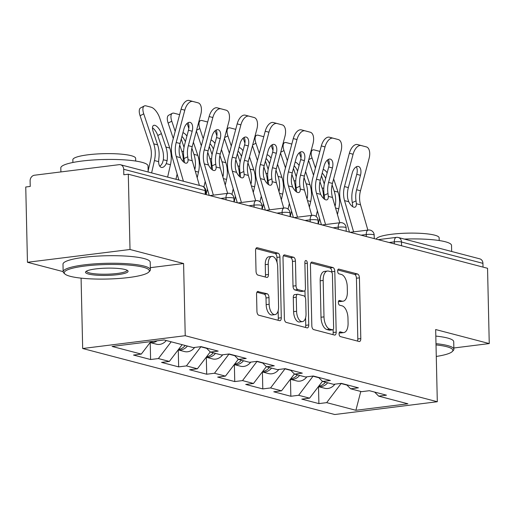 <?xml version="1.0" encoding="UTF-8"?>
<svg xmlns="http://www.w3.org/2000/svg" width="515" height="515" viewBox="0 0 515 515"><rect width="100%" height="100%" fill="white"/><g stroke="black" fill="none" stroke-linecap="round" stroke-linejoin="round"><path stroke-width="0.77" d="M339.076 333.9A2.395 1.21 82.9 0 0 340.364 336.585L359.116 341.497A3.425 1.725 82.9 0 0 359.464 341.522A3.425 1.725 82.9 0 0 360.803 338.587L359.425 277.849A3.425 1.725 82.9 0 0 357.584 274.012L338.831 269.1A2.395 1.21 82.9 0 0 338.587 269.081A2.395 1.21 82.9 0 0 337.647 271.141A2.395 1.21 82.9 0 0 338.941 273.826L341.368 274.463A10.963 5.53 82.9 0 1 347.258 286.739L347.374 291.799A10.963 5.53 82.9 0 1 343.08 301.198A10.963 5.53 82.9 0 1 341.973 301.12L339.546 300.483A2.395 1.21 82.9 0 0 339.301 300.464A2.395 1.21 82.9 0 0 338.361 302.517A2.395 1.21 82.9 0 0 339.649 305.208L342.076 305.839A10.963 5.53 82.9 0 1 347.973 318.116L348.082 323.182A10.963 5.53 82.9 0 1 343.795 332.574A10.963 5.53 82.9 0 1 342.681 332.497L340.254 331.86A2.395 1.21 82.9 0 0 340.009 331.847A2.395 1.21 82.9 0 0 339.076 333.9M258.24 291.432A3.425 1.725 82.9 0 0 257.893 291.406A3.425 1.725 82.9 0 0 256.554 294.342L256.94 311.382A3.425 1.725 82.9 0 0 258.781 315.219L279.606 320.678A3.425 1.725 82.9 0 0 279.954 320.697A3.425 1.725 82.9 0 0 281.293 317.761L279.915 257.024A3.425 1.725 82.9 0 0 278.074 253.193L257.249 247.734A3.425 1.725 82.9 0 0 256.901 247.709A3.425 1.725 82.9 0 0 255.562 250.651L256.032 271.231A3.425 1.725 82.9 0 0 257.873 275.068L266.783 277.405A3.425 1.725 82.9 0 0 267.13 277.424A3.425 1.725 82.9 0 0 268.47 274.489L268.238 264.285A9.161 4.622 82.9 0 1 271.83 256.425A9.161 4.622 82.9 0 1 277.682 266.757L278.589 306.74A9.161 4.622 82.9 0 1 275.004 314.594A9.161 4.622 82.9 0 1 269.145 304.268L268.997 297.606A3.425 1.725 82.9 0 0 267.156 293.769L257.564 291.516M183.591 263.526L130.012 249.492L128.299 174.212L487.544 268.289L489.25 343.576L435.671 329.542L437.306 401.732L185.226 335.716L183.591 263.526L150.335 267.671M311.826 325.757A3.425 1.725 82.9 0 0 313.667 329.594L334.493 335.053A3.425 1.725 82.9 0 0 334.84 335.072A3.425 1.725 82.9 0 0 336.186 332.136L334.802 271.399A3.425 1.725 82.9 0 0 332.96 267.562L312.135 262.109A3.425 1.725 82.9 0 0 311.787 262.084A3.425 1.725 82.9 0 0 310.448 265.025L311.826 325.757M307.049 327.862L286.224 322.409A3.425 1.725 82.9 0 1 284.383 318.573L283.005 257.835A3.425 1.725 82.9 0 1 284.344 254.899A3.425 1.725 82.9 0 1 284.692 254.925L293.608 257.255A3.425 1.725 82.9 0 1 295.449 261.092L296.009 285.728A3.425 1.725 82.9 0 0 297.85 289.565L303.76 291.11A3.425 1.725 82.9 0 0 304.108 291.136A3.425 1.725 82.9 0 0 305.447 288.2L304.867 262.553A2.395 1.21 82.9 0 1 305.807 260.5A2.395 1.21 82.9 0 1 307.339 263.204L308.743 324.952A3.425 1.725 82.9 0 1 307.397 327.888A3.425 1.725 82.9 0 1 307.049 327.862M81.08 278.139L82.677 348.507L185.226 335.716M82.677 348.507L334.756 414.524L437.306 401.732M150.219 342.578L150.599 359.528L158.375 358.562L171.18 341.806M150.599 359.528L133.52 355.06L141.297 354.088L112.077 346.434L164.098 339.952L193.318 347.599L201.088 346.634L218.173 351.101L210.397 352.073L221.366 354.944L229.136 353.979L246.222 358.453L238.445 359.419L249.415 362.29L257.191 361.324L274.27 365.798L266.493 366.764L277.463 369.635L285.239 368.669L302.318 373.143L294.541 374.109L305.511 376.98L313.287 376.014L330.366 380.488L322.596 381.454L333.559 384.332L341.336 383.36L358.414 387.834L350.644 388.799L361.607 391.677L369.384 390.705L386.462 395.179L378.692 396.144L407.906 403.799L355.884 410.288L326.671 402.633L341.22 383.372M318.508 386.649L318.894 403.606L326.671 402.633M318.894 403.606L301.816 399.131L309.586 398.159L298.616 395.288L313.172 376.027M290.46 379.304L290.846 396.26L298.616 395.288M290.846 396.26L273.768 391.786L281.538 390.814L270.568 387.943L285.123 368.682M262.412 371.959L262.798 388.915L270.568 387.943M262.798 388.915L245.713 384.441L253.489 383.469L242.52 380.598L257.075 361.337M234.364 364.614L234.75 381.57L242.52 380.598M234.75 381.57L217.665 377.096L225.441 376.124L214.472 373.253L229.027 353.992M206.315 357.268L206.702 374.225L214.472 373.253M206.702 374.225L189.617 369.751L197.393 368.779L186.424 365.908L200.979 346.647M178.267 349.923L178.654 366.88L186.424 365.908M178.654 366.88L161.568 362.406L169.345 361.433L158.375 358.562M206.322 347.998L210.397 352.073M169.345 361.433L182.149 344.677M200.985 346.853L206.663 348.34M234.37 355.344L238.445 359.419M197.393 368.779L210.262 351.938M229.033 354.198L234.711 355.685M262.418 362.695L266.493 366.764M225.441 376.124L238.31 359.283M257.082 361.549L262.759 363.036M290.466 370.04L294.541 374.109M253.489 383.469L266.358 366.629M285.13 368.894L290.808 370.382M318.515 377.386L322.596 381.454M281.538 390.814L294.406 373.974M313.178 376.24L318.856 377.727M346.563 384.731L350.644 388.799M309.586 398.159L322.454 381.319M483.019 267.105L482.935 263.352L401.481 242.018L401.565 245.777M394.348 243.885L394.303 241.87A5.234 0.895 178.7 0 1 401.481 242.018A5.234 4.429 104.7 0 0 398.327 237.512L479.774 258.845A5.234 4.429 104.7 0 1 482.935 263.352M341.226 383.585L346.904 385.072M374.611 392.076L378.692 396.144M355.884 410.288L360.783 391.458M453.857 347.986L489.25 343.576M130.012 249.492L27.456 262.283L25.75 186.997L30.237 186.436L30.108 180.939A5.234 4.429 -75.3 0 1 34.479 175.222L119.087 164.671A5.234 4.429 -75.3 0 1 120.536 164.761A5.234 4.429 -75.3 0 1 123.69 169.268L123.819 174.772L128.299 174.212M27.456 262.283L63.165 271.63M141.297 354.088L150.837 341.606M339.218 332.748L339.694 332.87A10.963 5.53 82.9 0 0 340.801 332.948L343.795 332.574M343.08 301.198L340.093 301.571A10.963 5.53 82.9 0 1 338.979 301.487L338.503 301.365M357.429 341.059A3.425 1.725 82.9 0 0 357.816 338.96L356.431 278.222A3.425 1.725 82.9 0 0 354.59 274.386L337.795 269.982M331.827 272.364L331.815 271.772A3.425 1.725 82.9 0 0 329.973 267.935L310.828 262.927M332.812 334.608A3.425 1.725 82.9 0 0 333.192 332.51L333.128 329.594M332.445 329.819A2.395 1.21 82.9 0 0 332.69 329.832A2.395 1.21 82.9 0 0 333.63 327.778L332.42 274.463A2.395 1.21 82.9 0 0 331.132 271.778L328.57 271.109A10.963 5.53 82.9 0 0 327.456 271.032A10.963 5.53 82.9 0 0 323.169 280.43L323.993 316.873A10.963 5.53 82.9 0 0 329.89 329.149L332.445 329.819L329.458 330.192A2.395 1.21 82.9 0 0 329.697 330.205A2.395 1.21 82.9 0 0 329.928 330.128M327.456 271.032L324.469 271.405A10.963 5.53 82.9 0 0 320.176 280.804L323.169 280.43M329.458 330.192L326.896 329.523A10.963 5.53 82.9 0 1 321.006 317.24L320.176 280.804M283.385 255.736L290.615 257.629L293.608 257.255M304.108 291.136L301.12 291.509A3.425 1.725 82.9 0 1 300.773 291.484L294.857 289.939A3.425 1.725 82.9 0 1 293.016 286.102L292.456 261.466A3.425 1.725 82.9 0 0 290.615 257.629M304.957 290.492L305.112 297.091M305.582 317.826L305.749 325.326L308.743 324.952M296.589 311.285A9.161 4.622 82.9 0 0 302.44 321.618A9.161 4.622 82.9 0 0 306.032 313.757L305.71 299.672A3.425 1.725 82.9 0 0 303.869 295.835L297.953 294.284A3.425 1.725 82.9 0 0 297.606 294.265A3.425 1.725 82.9 0 0 296.267 297.2L296.589 311.285L293.595 311.659A9.161 4.622 82.9 0 0 299.453 321.984L302.44 321.618M294.966 294.657A3.425 1.725 82.9 0 0 294.619 294.632A3.425 1.725 82.9 0 0 293.28 297.573L296.267 297.2M293.595 311.659L293.28 297.573M305.369 327.424A3.425 1.725 82.9 0 0 305.749 325.326M275.004 314.594L272.01 314.968A9.161 4.622 82.9 0 1 266.158 304.642L266.004 297.979A3.425 1.725 82.9 0 0 264.163 294.142L256.934 292.25M271.83 256.425L268.836 256.798A9.161 4.622 82.9 0 0 265.251 264.659L268.238 264.285M265.103 276.961A3.425 1.725 82.9 0 0 265.483 274.862L265.251 264.659M277.044 262.399L276.928 257.397A3.425 1.725 82.9 0 0 275.087 253.56L255.942 248.552M277.926 320.233A3.425 1.725 82.9 0 0 278.306 318.135L278.139 310.809M323.536 198.41A27.919 23.626 -75.3 0 0 323.542 196.685A27.919 23.626 -75.3 0 0 322.042 187.917L319.963 181.686M334.544 204.526L335.42 204.713A27.919 23.626 -75.3 0 0 335.677 199.865A27.919 23.626 -75.3 0 0 334.177 191.091L332.098 184.866M337.434 214.504L338.735 208.82A27.919 23.626 -75.3 0 0 339.546 200.876A27.919 23.626 -75.3 0 0 338.046 192.108L333.643 178.911M318.322 223.974L319.59 218.424M335.42 204.713L335.072 206.341M329.066 165.212L328.029 162.109A10.467 4.416 62.3 0 0 327.283 160.171M319.867 151.416A10.467 4.416 62.3 0 0 319.5 151.301L314.285 149.936A10.467 4.416 62.3 0 0 312.56 150.058A10.467 4.416 62.3 0 0 312.026 157.918L308.768 159.624M315.425 168.096L312.026 157.918M324.283 184.048L321.502 175.737M323.188 169.409A8.028 3.386 -117.7 0 1 327.167 172.77M325.647 178.486A8.028 3.386 62.3 0 0 322.203 173.104M308.569 160.377L313.526 175.235M317.382 210.822L316.101 216.435M318.425 386.604A11.517 9.746 -75.3 0 0 327.649 382.78M318.405 386.623L324.733 388.278A11.517 9.746 -75.3 0 0 334.911 384.158M318.798 386.108A11.517 9.746 -75.3 0 0 325.493 382.214M348.352 187.582L352.196 173.137A8.028 4.274 -75 0 1 358.395 166.461A8.028 4.274 -75 0 1 360.468 175.3L356.625 189.752A23.381 19.789 -75.3 0 0 355.71 197.367A23.381 19.789 -75.3 0 0 356.026 200.856L356.354 203.721A8.028 3.496 -115.1 0 1 355.125 207.12A8.028 3.496 -115.1 0 1 353.844 207.191A8.028 3.496 -115.1 0 1 348.745 201.732L347.754 198.693A23.381 19.789 -75.3 0 1 347.438 195.198A23.381 19.789 -75.3 0 1 348.352 187.582L344.49 186.572A23.381 19.789 -75.3 0 0 343.569 194.187A23.381 19.789 -75.3 0 0 344.548 200.631L353.605 231.872M349.479 232.136L340.853 202.369A27.919 23.626 104.7 0 1 339.688 194.67A27.919 23.626 104.7 0 1 340.782 185.58L349.376 153.258A10.467 5.575 -75 0 1 357.462 144.554L366.39 146.91A10.467 5.575 105 0 0 366.39 146.91A10.467 5.575 105 0 1 369.088 158.44L360.494 190.762A23.381 19.789 -75.3 0 0 359.573 198.378A23.381 19.789 -75.3 0 0 360.552 204.822L367.877 230.089M352.633 206.618A8.028 3.496 64.9 0 0 352.659 205.459L352.299 202.607A27.919 23.626 104.7 0 1 351.822 197.85A27.919 23.626 104.7 0 1 352.917 188.754L356.76 174.308A8.028 4.274 105 0 0 356.335 166.796M362.676 145.919A10.467 5.575 -75 0 1 362.695 145.925L357.462 144.554M361.176 145.545A10.467 5.575 105 0 0 353.09 154.249L344.49 186.572M436.282 356.451A42.571 7.268 178.7 0 0 452.247 351.571A42.571 7.268 178.7 0 0 446.775 346.717A42.571 7.268 178.7 0 0 436.018 344.908M435.993 343.653A43.621 7.442 -1.3 0 1 447.651 345.571A43.621 7.442 -1.3 0 1 453.889 349.241A43.621 7.442 -1.3 0 1 453.258 350.548L452.247 351.571M404.288 239.076A43.621 7.442 -1.3 0 1 445.295 241.754A43.621 7.442 -1.3 0 1 451.533 245.43L451.668 251.487M376.343 239.166A31.409 5.362 -1.3 0 1 399.44 233.52A31.409 5.362 -1.3 0 1 434.647 235.155A31.409 5.362 -1.3 0 1 439.141 237.795L439.205 240.537M435.819 336.089A43.621 7.442 -1.3 0 1 447.477 338.007A43.621 7.442 -1.3 0 1 453.715 341.683L453.889 349.241M143.273 267.234A42.571 7.268 178.7 0 0 91.818 265.309A42.571 7.268 178.7 0 0 64.909 273.993A42.571 7.268 178.7 0 0 70.323 276.33A42.571 7.268 178.7 0 0 114.652 278.75A42.571 7.268 178.7 0 0 148.745 272.087A42.571 7.268 178.7 0 0 143.273 267.234M64.909 273.993L63.854 273.014A43.621 7.442 -1.3 0 1 63.165 271.74A43.621 7.442 -1.3 0 1 95.03 263.834A43.621 7.442 -1.3 0 1 144.149 266.088A43.621 7.442 -1.3 0 1 150.386 269.757A43.621 7.442 -1.3 0 1 149.756 271.064L148.745 272.087M125.036 269.506A21.289 3.631 -1.3 0 1 127.746 270.678A21.289 3.631 -1.3 0 1 114.291 275.016A21.289 3.631 -1.3 0 1 88.561 274.057A21.289 3.631 -1.3 0 1 85.825 271.624A21.289 3.631 -1.3 0 1 102.871 268.296A21.289 3.631 -1.3 0 1 125.036 269.506M86.546 271.109A20.24 3.457 178.7 0 0 86.539 271.205A20.24 3.457 178.7 0 0 89.436 272.911A20.24 3.457 178.7 0 0 112.225 273.954A20.24 3.457 178.7 0 0 127.012 270.291A20.24 3.457 178.7 0 0 126.999 270.195M60.899 171.926L60.809 167.922A43.621 7.442 -1.3 0 1 92.674 160.023A43.621 7.442 -1.3 0 1 141.792 162.27A43.621 7.442 -1.3 0 1 148.03 165.946L148.166 172.004M72.905 162.483L72.84 159.74A31.409 5.362 -1.3 0 1 95.784 154.049A31.409 5.362 -1.3 0 1 131.145 155.672A31.409 5.362 -1.3 0 1 135.638 158.311L135.703 161.053M63.165 271.74L62.991 264.176A43.621 7.442 -1.3 0 1 94.857 256.277A43.621 7.442 -1.3 0 1 143.975 258.524A43.621 7.442 -1.3 0 1 150.213 262.199L150.386 269.757M295.481 191.065A27.919 23.626 -75.3 0 0 295.494 189.34A27.919 23.626 -75.3 0 0 293.994 180.572L291.915 174.34M306.496 197.181L307.371 197.367A27.919 23.626 -75.3 0 0 307.629 192.52A27.919 23.626 -75.3 0 0 306.129 183.746L304.05 177.52M309.386 207.159L310.687 201.468A27.919 23.626 -75.3 0 0 311.491 193.531A27.919 23.626 -75.3 0 0 309.998 184.763L305.588 171.566M290.273 216.628L291.535 211.079M307.371 197.367L307.024 198.996M301.018 157.867L299.981 154.758A10.467 4.416 62.3 0 0 299.234 152.82M291.818 144.071A10.467 4.416 62.3 0 0 291.451 143.955L286.237 142.591A10.467 4.416 62.3 0 0 284.512 142.713A10.467 4.416 62.3 0 0 283.977 150.567L280.72 152.279M287.376 160.751L283.977 150.567M296.228 176.703L293.453 168.386M295.14 162.064A8.028 3.386 -117.7 0 1 299.118 165.424M297.599 171.141A8.028 3.386 62.3 0 0 294.155 165.759M280.521 153.032L285.477 167.89M289.333 203.47L288.052 209.09M306.856 376.813A11.517 9.746 -75.3 0 1 296.685 380.933L290.357 379.278A11.517 9.746 -75.3 0 0 299.601 375.435M290.75 378.763A11.517 9.746 -75.3 0 0 297.445 374.869M267.433 183.72A27.919 23.626 -75.3 0 0 267.446 181.995A27.919 23.626 -75.3 0 0 265.946 173.227L263.867 166.995M278.448 189.835L279.323 190.022A27.919 23.626 -75.3 0 0 279.581 185.175A27.919 23.626 -75.3 0 0 278.081 176.4L276.001 170.169M281.338 199.814L282.638 194.123A27.919 23.626 -75.3 0 0 283.443 186.185A27.919 23.626 -75.3 0 0 281.943 177.418L277.54 164.221M262.225 209.283L263.487 203.734M279.323 190.022L278.976 191.651M272.969 150.515L271.933 147.412A10.467 4.416 62.3 0 0 271.186 145.475M263.77 136.726A10.467 4.416 62.3 0 0 263.403 136.61L258.189 135.245A10.467 4.416 62.3 0 0 256.464 135.361A10.467 4.416 62.3 0 0 255.929 143.221L252.672 144.934M259.328 153.406L255.929 143.221M268.18 169.358L265.405 161.041M267.092 154.719A8.028 3.386 -117.7 0 1 271.07 158.079M269.551 163.796A8.028 3.386 62.3 0 0 266.107 158.414M252.472 145.687L257.429 160.545M261.285 196.125L260.004 201.745M262.322 371.907A11.517 9.746 -75.3 0 0 271.553 368.09M262.309 371.933L268.637 373.587A11.517 9.746 -75.3 0 0 278.808 369.467M262.702 371.418A11.517 9.746 -75.3 0 0 269.397 367.523M239.385 176.375A27.919 23.626 -75.3 0 0 239.391 174.649A27.919 23.626 -75.3 0 0 237.898 165.875L235.819 159.65M250.399 182.484L251.275 182.677A27.919 23.626 -75.3 0 0 251.532 177.823A27.919 23.626 -75.3 0 0 250.032 169.055L247.953 162.824M253.29 192.468L254.584 186.778A27.919 23.626 -75.3 0 0 255.395 178.84A27.919 23.626 -75.3 0 0 253.895 170.066L249.492 156.875M234.177 201.938L235.439 196.389M251.275 182.677L250.927 184.306M244.921 143.17L243.885 140.067A10.467 4.416 62.3 0 0 243.132 138.129M235.716 129.381A10.467 4.416 62.3 0 0 235.355 129.265L230.141 127.9A10.467 4.416 62.3 0 0 228.415 128.016A10.467 4.416 62.3 0 0 227.881 135.876L224.624 137.589M231.28 146.06L227.881 135.876M240.132 162.013L237.357 153.695M239.037 147.374A8.028 3.386 -117.7 0 1 243.022 150.734M241.496 156.451A8.028 3.386 62.3 0 0 238.059 151.069M224.424 138.335L229.381 153.2M233.237 188.78L231.956 194.4M234.274 364.562A11.517 9.746 -75.3 0 0 243.505 360.745M234.261 364.581L240.589 366.242A11.517 9.746 -75.3 0 0 250.76 362.122M234.653 364.073A11.517 9.746 -75.3 0 0 241.342 360.178M211.337 169.029A27.919 23.626 -75.3 0 0 211.343 167.304A27.919 23.626 -75.3 0 0 209.843 158.53L207.764 152.305M222.351 175.139L223.22 175.332A27.919 23.626 -75.3 0 0 223.484 170.478A27.919 23.626 -75.3 0 0 221.984 161.71L219.905 155.479M225.242 185.123L226.536 179.432A27.919 23.626 -75.3 0 0 227.347 171.495A27.919 23.626 -75.3 0 0 225.847 162.721L221.444 149.53M206.129 194.593L207.391 189.044M223.22 175.332L222.879 176.96M216.873 135.825L215.837 132.722A10.467 4.416 62.3 0 0 215.083 130.784M207.667 122.036A10.467 4.416 62.3 0 0 207.307 121.92L202.092 120.555A10.467 4.416 62.3 0 0 200.367 120.671A10.467 4.416 62.3 0 0 199.833 128.531L196.576 130.244M203.232 138.715L199.833 128.531M212.083 154.667L209.309 146.35M210.989 140.022A8.028 3.386 -117.7 0 1 214.974 143.389M213.448 149.105A8.028 3.386 62.3 0 0 210.011 143.724M196.376 130.99L201.333 145.854M205.189 181.434L203.908 187.054M206.225 357.217A11.517 9.746 -75.3 0 0 215.457 353.399M206.212 357.236L212.541 358.897A11.517 9.746 -75.3 0 0 222.712 354.777M206.605 356.728A11.517 9.746 -75.3 0 0 213.294 352.833M183.289 161.684A27.919 23.626 -75.3 0 0 183.295 159.959A27.919 23.626 -75.3 0 0 181.795 151.185L179.716 144.96M194.303 167.793L195.172 167.98A27.919 23.626 -75.3 0 0 195.436 163.133A27.919 23.626 -75.3 0 0 193.936 154.365L191.857 148.133M197.194 177.778L198.487 172.087A27.919 23.626 -75.3 0 0 199.299 164.15A27.919 23.626 -75.3 0 0 197.799 155.376L193.395 142.185M195.172 167.98L194.825 169.615M188.825 128.48L187.788 125.377A10.467 4.416 62.3 0 0 187.035 123.439M179.619 114.691A10.467 4.416 62.3 0 0 179.259 114.575L174.044 113.21A10.467 4.416 62.3 0 0 172.319 113.326A10.467 4.416 62.3 0 0 171.785 121.186L168.141 123.098L173.285 138.509M175.184 131.37L171.785 121.186M184.035 147.322L181.261 139.005M182.941 132.677A8.028 3.386 -117.7 0 1 186.919 136.044M185.4 141.76A8.028 3.386 62.3 0 0 181.956 136.378M168.141 123.098A10.467 4.416 -117.7 0 1 168.675 115.238L172.319 113.326M177.134 174.089L175.956 179.278M178.177 349.872A11.517 9.746 -75.3 0 0 187.402 346.054M178.164 349.891L184.492 351.552A11.517 9.746 -75.3 0 0 194.664 347.432M178.551 349.382A11.517 9.746 -75.3 0 0 185.245 345.488M320.304 180.237L324.147 165.791A8.028 4.274 -75 0 1 330.347 159.116A8.028 4.274 -75 0 1 330.36 159.122A8.028 4.274 -75 0 1 332.42 167.954L328.576 182.407A23.381 19.789 -75.3 0 0 327.662 190.022A23.381 19.789 -75.3 0 0 327.978 193.511L328.306 196.376A8.028 3.496 -115.1 0 1 327.077 199.775A8.028 3.496 -115.1 0 1 325.795 199.846A8.028 3.496 -115.1 0 1 320.697 194.387L319.706 191.348A23.381 19.789 -75.3 0 1 319.39 187.853A23.381 19.789 -75.3 0 1 320.304 180.237L316.442 179.226A23.381 19.789 -75.3 0 0 315.521 186.842A23.381 19.789 -75.3 0 0 316.5 193.286L325.557 224.527M321.431 224.785L312.798 195.018A27.919 23.626 104.7 0 1 311.639 187.325A27.919 23.626 104.7 0 1 312.734 178.235L321.328 145.912A10.467 5.575 -75 0 1 329.413 137.209L338.336 139.565A10.467 5.575 105 0 1 338.355 139.571A10.467 5.575 105 0 1 341.039 151.095L332.439 183.417A23.381 19.789 -75.3 0 0 331.525 191.033A23.381 19.789 -75.3 0 0 332.503 197.477L339.829 222.744M324.585 199.273A8.028 3.496 64.9 0 0 324.611 198.114L324.25 195.262A27.919 23.626 104.7 0 1 323.774 190.505A27.919 23.626 104.7 0 1 324.868 181.409L328.712 166.963A8.028 4.274 105 0 0 328.287 159.45M338.336 139.565L329.413 137.209M334.628 138.574A10.467 5.575 -75 0 1 334.647 138.58A10.467 5.575 -75 0 1 334.66 138.58L338.355 139.571M333.121 138.2A10.467 5.575 105 0 0 325.036 146.904L316.442 179.226M292.256 172.892L296.099 158.446A8.028 4.274 -75 0 1 302.299 151.77A8.028 4.274 -75 0 1 304.371 160.609L300.528 175.061A23.381 19.789 -75.3 0 0 299.614 182.671A23.381 19.789 -75.3 0 0 299.93 186.166L300.258 189.031A8.028 3.496 -115.1 0 1 299.028 192.43A8.028 3.496 -115.1 0 1 297.747 192.501A8.028 3.496 -115.1 0 1 292.642 187.042L291.657 184.003A23.381 19.789 -75.3 0 1 291.342 180.507A23.381 19.789 -75.3 0 1 292.256 172.892L288.394 171.881A23.381 19.789 -75.3 0 0 287.473 179.497A23.381 19.789 -75.3 0 0 288.452 185.941L297.509 217.182M293.383 217.439L284.75 187.672A27.919 23.626 104.7 0 1 283.591 179.98A27.919 23.626 104.7 0 1 284.679 170.89L293.28 138.567A10.467 5.575 -75 0 1 301.365 129.864L310.288 132.22A10.467 5.575 105 0 1 310.307 132.226A10.467 5.575 105 0 1 312.991 143.749L304.391 176.072A23.381 19.789 -75.3 0 0 303.477 183.688A23.381 19.789 -75.3 0 0 304.455 190.132L311.781 215.399M296.537 191.928A8.028 3.496 64.9 0 0 296.556 190.769L296.202 187.917A27.919 23.626 104.7 0 1 295.726 183.16A27.919 23.626 104.7 0 1 296.82 174.064L300.663 159.618A8.028 4.274 105 0 0 300.239 152.105M310.288 132.22L306.58 131.228A10.467 5.575 -75 0 1 306.599 131.228L301.365 129.864M310.307 132.226L306.599 131.228A10.467 5.575 -75 0 1 306.612 131.235M305.073 130.855A10.467 5.575 105 0 0 296.988 139.559L288.394 171.881M264.208 165.547L268.051 151.101A8.028 4.274 -75 0 1 274.25 144.425A8.028 4.274 -75 0 1 274.263 144.432A8.028 4.274 -75 0 1 276.323 153.264L272.48 167.71A23.381 19.789 -75.3 0 0 271.56 175.325A23.381 19.789 -75.3 0 0 271.875 178.821L272.21 181.686A8.028 3.496 -115.1 0 1 270.98 185.085A8.028 3.496 -115.1 0 1 269.699 185.155A8.028 3.496 -115.1 0 1 264.594 179.69L263.609 176.658A23.381 19.789 -75.3 0 1 263.294 173.162A23.381 19.789 -75.3 0 1 264.208 165.547L260.339 164.536A23.381 19.789 -75.3 0 0 259.425 172.152A23.381 19.789 -75.3 0 0 260.403 178.596L269.461 209.837M265.334 210.094L256.702 180.327A27.919 23.626 104.7 0 1 255.537 172.634A27.919 23.626 104.7 0 1 256.631 163.538L265.231 131.222A10.467 5.575 -75 0 1 273.317 122.519L282.239 124.875A10.467 5.575 105 0 0 282.239 124.875A10.467 5.575 105 0 1 284.943 136.404L276.343 168.727A23.381 19.789 -75.3 0 0 275.428 176.342A23.381 19.789 -75.3 0 0 276.401 182.786L283.726 208.054M268.489 184.582A8.028 3.496 64.9 0 0 268.508 183.424L268.154 180.572A27.919 23.626 104.7 0 1 267.678 175.815A27.919 23.626 104.7 0 1 268.772 166.718L272.615 152.273A8.028 4.274 105 0 0 272.184 144.76M278.531 123.883A10.467 5.575 -75 0 1 278.544 123.883L273.317 122.519M277.025 123.51A10.467 5.575 105 0 0 268.939 132.213L260.339 164.536M236.16 158.202L240.003 143.756A8.028 4.274 -75 0 1 246.202 137.08A8.028 4.274 -75 0 1 248.275 145.919L244.432 160.365A23.381 19.789 -75.3 0 0 243.511 167.98A23.381 19.789 -75.3 0 0 243.827 171.476L244.161 174.34A8.028 3.496 -115.1 0 1 242.932 177.739A8.028 3.496 -115.1 0 1 241.651 177.81A8.028 3.496 -115.1 0 1 236.546 172.345L235.561 169.306A23.381 19.789 -75.3 0 1 235.246 165.817A23.381 19.789 -75.3 0 1 236.16 158.202L232.291 157.191A23.381 19.789 -75.3 0 0 231.377 164.806A23.381 19.789 -75.3 0 0 232.355 171.25L241.406 202.485M237.286 202.749L228.654 172.982A27.919 23.626 104.7 0 1 227.488 165.289A27.919 23.626 104.7 0 1 228.583 156.193L237.183 123.877A10.467 5.575 -75 0 1 245.269 115.173L254.191 117.529A10.467 5.575 105 0 1 254.21 117.536A10.467 5.575 105 0 1 256.895 129.059L248.294 161.382A23.381 19.789 -75.3 0 0 247.38 168.997A23.381 19.789 -75.3 0 0 248.352 175.441L255.678 200.708M240.441 177.237A8.028 3.496 64.9 0 0 240.46 176.078L240.106 173.227A27.919 23.626 104.7 0 1 239.63 168.469A27.919 23.626 104.7 0 1 240.724 159.373L244.567 144.927A8.028 4.274 105 0 0 244.136 137.415M254.191 117.529L250.483 116.538A10.467 5.575 -75 0 1 250.496 116.538L245.269 115.173M254.21 117.536L250.496 116.538A10.467 5.575 -75 0 1 250.515 116.544M248.977 116.165A10.467 5.575 105 0 0 240.891 124.868L232.291 157.191M208.112 150.856L211.955 136.411A8.028 4.274 -75 0 1 218.154 129.735A8.028 4.274 -75 0 1 220.227 138.574L216.384 153.019A23.381 19.789 -75.3 0 0 215.463 160.635A23.381 19.789 -75.3 0 0 215.779 164.131L216.113 166.995A8.028 3.496 -115.1 0 1 214.884 170.394A8.028 3.496 -115.1 0 1 213.596 170.465A8.028 3.496 -115.1 0 1 208.498 165L207.513 161.961A23.381 19.789 -75.3 0 1 207.191 158.472A23.381 19.789 -75.3 0 1 208.112 150.856L204.243 149.846A23.381 19.789 -75.3 0 0 203.328 157.461A23.381 19.789 -75.3 0 0 204.301 163.905L213.358 195.14M209.238 195.404L200.605 165.637A27.919 23.626 104.7 0 1 199.44 157.944A27.919 23.626 104.7 0 1 200.535 148.848L209.135 116.532A10.467 5.575 -75 0 1 217.221 107.822L226.143 110.184A10.467 5.575 105 0 0 226.143 110.184A10.467 5.575 105 0 1 228.847 121.714L220.246 154.037A23.381 19.789 -75.3 0 0 219.332 161.652A23.381 19.789 -75.3 0 0 220.304 168.096L227.63 193.363M212.392 169.892A8.028 3.496 64.9 0 0 212.412 168.733L212.058 165.875A27.919 23.626 104.7 0 1 211.581 161.124A27.919 23.626 104.7 0 1 212.669 152.028L216.512 137.582A8.028 4.274 105 0 0 216.088 130.07M222.467 109.199A10.467 5.575 -75 0 0 222.448 109.193L226.156 110.184L222.435 109.193A10.467 5.575 -75 0 1 222.448 109.193L217.221 107.822M220.929 108.82A10.467 5.575 105 0 0 212.843 117.523L204.243 149.846M167.626 177.096L170.439 164.742A27.919 23.626 -75.3 0 0 171.25 156.805A27.919 23.626 -75.3 0 0 169.75 148.03L159.74 118.032A10.467 4.416 62.3 0 0 151.21 107.229L145.996 105.865A10.467 4.416 62.3 0 0 144.271 105.981A10.467 4.416 62.3 0 0 143.737 113.841L140.093 115.753L150.103 145.751A23.381 19.789 104.7 0 1 151.359 153.097A23.381 19.789 104.7 0 1 150.683 159.747L148.14 170.903M151.622 172.905L154.436 160.551A27.919 23.626 -75.3 0 0 155.247 152.614A27.919 23.626 -75.3 0 0 153.747 143.84L143.737 113.841M167.124 160.635L166.242 163.641A8.028 4.274 -77.9 0 1 161.453 167.433A8.028 4.274 -77.9 0 1 161.356 167.407A8.028 4.274 -77.9 0 1 158.633 161.652L158.852 158.472A27.919 23.626 -75.3 0 0 159.116 153.625A27.919 23.626 -75.3 0 0 157.616 144.857L153.135 131.441A8.028 3.386 -117.7 0 1 153.547 125.415A8.028 3.386 -117.7 0 1 154.873 125.325A8.028 3.386 -117.7 0 1 161.407 133.61L157.764 135.522L162.244 148.932A23.381 19.789 104.7 0 1 163.5 156.277A23.381 19.789 104.7 0 1 163.339 159.824L167.124 160.635A27.919 23.626 -75.3 0 0 167.381 155.788A27.919 23.626 -75.3 0 0 165.888 147.02L161.407 133.61M159.753 166.191A8.028 4.274 102.1 0 0 162.489 162.837L163.339 159.824M157.764 135.522A8.028 3.386 62.3 0 0 152.492 127.836M140.093 115.753A10.467 4.416 -117.7 0 1 140.627 107.892L144.271 105.981M166.281 340.518A11.517 9.746 -75.3 0 1 156.444 344.207L150.116 342.546A11.517 9.746 -75.3 0 0 157.12 340.821M150.502 342.037A11.517 9.746 -75.3 0 0 153.09 341.323M180.063 143.511L183.907 129.065A8.028 4.274 -75 0 1 190.106 122.39A8.028 4.274 -75 0 1 190.119 122.39A8.028 4.274 -75 0 1 192.179 131.228L188.329 145.674A23.381 19.789 -75.3 0 0 187.415 153.29A23.381 19.789 -75.3 0 0 187.73 156.785L188.059 159.65A8.028 3.496 -115.1 0 1 186.836 163.049A8.028 3.496 -115.1 0 1 185.548 163.12A8.028 3.496 -115.1 0 1 180.45 157.654L179.458 154.616A23.381 19.789 -75.3 0 1 179.143 151.127A23.381 19.789 -75.3 0 1 180.063 143.511L176.194 142.501A23.381 19.789 -75.3 0 0 175.28 150.11A23.381 19.789 -75.3 0 0 176.252 156.56L183.411 181.228M178.859 180.038L172.557 158.292A27.919 23.626 104.7 0 1 171.392 150.599A27.919 23.626 104.7 0 1 172.486 141.503L181.087 109.186A10.467 5.575 -75 0 1 189.172 100.477L198.095 102.839A10.467 5.575 105 0 1 198.108 102.839A10.467 5.575 105 0 1 200.799 114.369L192.198 146.691A23.381 19.789 -75.3 0 0 191.284 154.3A23.381 19.789 -75.3 0 0 192.256 160.751L199.408 185.419M184.338 162.547A8.028 3.496 64.9 0 0 184.364 161.382L184.003 158.53A27.919 23.626 104.7 0 1 183.527 153.779A27.919 23.626 104.7 0 1 184.621 144.683L188.464 130.237A8.028 4.274 105 0 0 188.039 122.725M198.095 102.839L189.172 100.477M194.387 101.848A10.467 5.575 -75 0 1 194.4 101.848A10.467 5.575 -75 0 1 194.419 101.854L198.108 102.839M192.88 101.474A10.467 5.575 105 0 0 184.795 110.178L176.194 142.501M205.228 194.355L205.144 190.602L123.69 169.268M205.968 194.548L205.891 191.039A5.234 0.895 -1.3 0 0 205.144 190.602A5.234 4.429 -75.3 0 0 201.983 186.095L120.536 164.761M378.177 239.649L396.35 237.383A5.234 2.639 82.9 0 0 394.303 241.87L389.128 242.514M366.3 236.54L366.255 234.525A5.234 0.895 178.7 0 1 373.433 234.673A5.234 0.895 -1.3 0 1 374.18 235.11A5.234 5.234 0 0 0 368.302 230.038A5.234 2.639 82.9 0 0 366.255 234.525L361.079 235.168M338.252 229.194L338.201 227.179L333.031 227.823M310.197 221.849L310.152 219.834L304.983 220.478M282.149 214.504L282.104 212.489L276.935 213.133M254.101 207.152L254.056 205.144L248.887 205.788M226.053 199.807L226.008 197.799L220.832 198.442M345.385 227.327A5.234 0.895 -1.3 0 1 346.132 227.765A5.234 5.234 0 0 0 340.254 222.692A5.234 2.639 82.9 0 0 338.201 227.179A5.234 0.895 178.7 0 1 345.385 227.327M317.337 219.982A5.234 0.895 -1.3 0 1 318.083 220.42A5.234 5.234 0 0 0 312.206 215.347A5.234 2.639 82.9 0 0 310.152 219.834A5.234 0.895 178.7 0 1 317.337 219.982M289.288 212.637A5.234 0.895 -1.3 0 1 290.035 213.075A5.234 5.234 0 0 0 284.158 208.002A5.234 2.639 82.9 0 0 282.104 212.489A5.234 0.895 178.7 0 1 289.288 212.637M261.24 205.292A5.234 0.895 -1.3 0 1 261.987 205.73A5.234 5.234 0 0 0 256.103 200.657A5.234 2.639 82.9 0 0 254.056 205.144A5.234 0.895 178.7 0 1 261.24 205.292M233.192 197.947A5.234 0.895 -1.3 0 1 233.939 198.384A5.234 5.234 0 0 0 228.055 193.312A5.234 2.639 82.9 0 0 226.008 197.799A5.234 0.895 178.7 0 1 233.192 197.947M339.694 332.87L342.681 332.497M339.07 300.541L339.546 300.483M338.979 301.487L341.973 301.12M338.355 269.158L338.831 269.1M354.59 274.386L357.584 274.012M356.431 278.222L359.425 277.849M357.816 338.96L360.803 338.587M339.784 331.924L340.254 331.86M311.459 262.193L312.135 262.109M329.973 267.935L332.96 267.562M331.815 271.772L334.802 271.399M333.192 332.51L336.186 332.136M321.006 317.24L323.993 316.873M326.896 329.523L329.89 329.149M284.016 255.009L284.692 254.925M292.456 261.466L295.449 261.092M293.016 286.102L296.009 285.728M294.857 289.939L297.85 289.565M300.773 291.484L303.76 291.11M304.886 263.506L307.339 263.204M264.163 294.142L267.156 293.769M266.004 297.979L268.997 297.606M266.158 304.642L269.145 304.268M265.483 274.862L268.47 274.489M256.573 247.818L257.249 247.734M275.087 253.56L278.074 253.193M276.928 257.397L279.915 257.024M278.306 318.135L281.293 317.761M322.042 187.917L323.793 188.374M334.177 191.091L338.046 192.108M335.548 207.983L338.735 208.82M360.552 204.822L356.354 203.721M348.745 201.732L344.548 200.631M360.494 190.762L356.625 189.752M353.09 154.249L349.376 153.258M360.468 175.3L356.76 174.308M352.299 202.607L356.026 200.856M293.994 180.572L295.745 181.029M306.129 183.746L309.998 184.763M307.5 200.638L310.687 201.468M265.946 173.227L267.697 173.684M278.081 176.4L281.943 177.418M279.452 193.292L282.638 194.123M237.898 165.875L239.649 166.339M250.032 169.055L253.895 170.066M251.397 185.947L254.584 186.778M209.843 158.53L211.601 158.993M221.984 161.71L225.847 162.721M223.349 178.602L226.536 179.432M181.795 151.185L183.552 151.648M193.936 154.365L197.799 155.376M195.301 171.257L198.487 172.087M332.503 197.477L328.306 196.376M320.697 194.387L316.5 193.286M332.439 183.417L328.576 182.407M325.036 146.904L321.328 145.912M332.42 167.954L328.712 166.963M324.25 195.262L327.978 193.511M304.455 190.132L300.258 189.031M292.642 187.042L288.452 185.941M304.391 176.072L300.528 175.061M296.988 139.559L293.28 138.567M304.371 160.609L300.663 159.618M296.202 187.917L299.93 186.166M276.401 182.786L272.21 181.686M264.594 179.69L260.403 178.596M276.343 168.727L272.48 167.71M268.939 132.213L265.231 131.222M276.323 153.264L272.615 152.273M268.154 180.572L271.875 178.821M248.352 175.441L244.161 174.34M236.546 172.345L232.355 171.25M248.294 161.382L244.432 160.365M240.891 124.868L237.183 123.877M248.275 145.919L244.567 144.927M240.106 173.227L243.827 171.476M220.304 168.096L216.113 166.995M208.498 165L204.301 163.905M220.246 154.037L216.384 153.019M212.843 117.523L209.135 116.532M220.227 138.574L216.512 137.582M212.058 165.875L215.779 164.131M153.747 143.84L157.616 144.857M165.888 147.02L169.75 148.03M154.436 160.551L158.633 161.652M166.242 163.641L170.439 164.742M192.256 160.751L188.059 159.65M180.45 157.654L176.252 156.56M192.198 146.691L188.329 145.674M184.795 110.178L181.087 109.186M192.179 131.228L188.464 130.237M184.003 158.53L187.73 156.785M398.327 237.512A5.234 5.234 0 0 0 396.35 237.383M374.263 238.625L374.18 235.11M350.129 232.304L368.302 230.038M346.215 231.28L346.132 227.765M322.081 224.958L340.254 222.692M318.167 223.935L318.083 220.42M294.033 217.613L312.206 215.347M290.112 216.59L290.035 213.075M265.985 210.268L284.158 208.002M262.064 209.238L261.987 205.73M237.936 202.923L256.103 200.657M234.016 201.893L233.939 198.384M209.888 195.578L228.055 193.312M205.891 191.039A5.234 5.234 0 0 0 201.983 186.095M329.697 330.205L332.69 329.832M294.619 294.632L297.606 294.265M311.111 150.818L312.56 150.058M283.063 143.473L284.512 142.713M255.015 136.127L256.464 135.361M226.967 128.776L228.415 128.016M198.919 121.431L200.367 120.671"/></g></svg>
